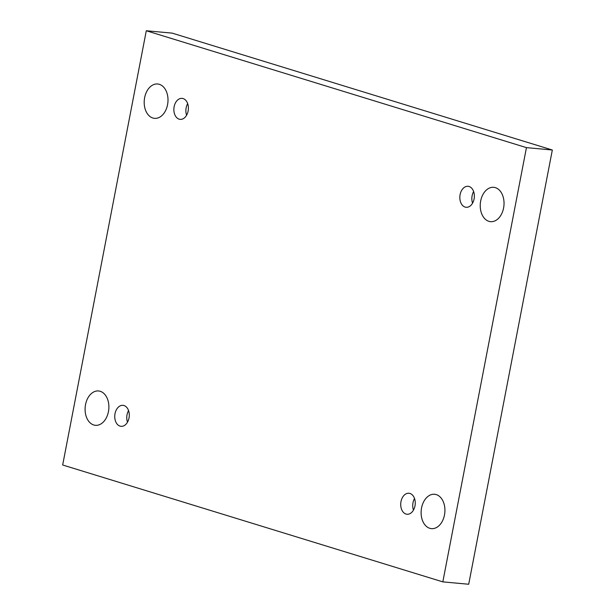 <?xml version="1.0" encoding="UTF-8"?>
<svg xmlns="http://www.w3.org/2000/svg" width="615" height="615" viewBox="0 0 615 615"><rect width="100%" height="100%" fill="white"/><g stroke="black" fill="none" stroke-linecap="round" stroke-linejoin="round"><path stroke-width="0.92" d="M442.823 581.875L468.707 584.25L552.332 150.006L172.177 33.125L146.293 30.75L62.669 464.994L442.823 581.875L526.448 147.631L552.332 150.006M526.448 147.631L146.293 30.75M144.64 97.647A17.251 11.854 -84.8 0 0 154.519 118.349A17.251 11.854 -84.8 0 0 167.903 102.259A17.251 11.854 -84.8 0 0 157.678 83.994A17.251 11.854 -84.8 0 0 144.64 97.647M480.676 200.967A17.251 11.854 -84.8 0 0 490.555 221.661A17.251 11.854 -84.8 0 0 503.931 205.571A17.251 11.854 -84.8 0 0 493.707 187.314A17.251 11.854 -84.8 0 0 480.676 200.967M85.531 404.616A17.251 11.854 -84.8 0 0 95.41 425.311A17.251 11.854 -84.8 0 0 108.786 409.221A17.251 11.854 -84.8 0 0 98.561 390.963A17.251 11.854 -84.8 0 0 85.531 404.616M421.559 507.929A17.251 11.854 -84.8 0 0 431.446 528.631A17.251 11.854 -84.8 0 0 444.822 512.533A17.251 11.854 -84.8 0 0 434.597 494.276A17.251 11.854 -84.8 0 0 421.559 507.929M409.967 493.461A10.54 7.242 95.2 0 1 415.11 505.169A10.54 7.242 95.2 0 1 407.022 514.248A10.54 7.242 95.2 0 1 400.772 503.093A10.54 7.242 95.2 0 1 408.952 493.261A10.54 7.242 95.2 0 1 409.967 493.461M123.999 405.539A10.54 7.242 95.2 0 1 129.142 417.247A10.54 7.242 95.2 0 1 121.055 426.326A10.54 7.242 95.2 0 1 114.805 415.171A10.54 7.242 95.2 0 1 122.985 405.339A10.54 7.242 95.2 0 1 123.999 405.539M183.116 98.577A10.54 7.242 95.2 0 1 188.252 110.277A10.54 7.242 95.2 0 1 180.164 119.364A10.54 7.242 95.2 0 1 173.922 108.209A10.54 7.242 95.2 0 1 182.094 98.369A10.54 7.242 95.2 0 1 183.116 98.577M469.084 186.499A10.54 7.242 95.2 0 1 474.219 198.199A10.54 7.242 95.2 0 1 466.132 207.286A10.54 7.242 95.2 0 1 459.889 196.131A10.54 7.242 95.2 0 1 468.061 186.299A10.54 7.242 95.2 0 1 469.084 186.499M473.642 191.542A10.54 7.242 -84.8 0 0 472.574 203.15M187.675 103.612A10.54 7.242 -84.8 0 0 186.606 115.228M128.558 410.582A10.54 7.242 -84.8 0 0 127.497 422.19M414.525 498.504A10.54 7.242 -84.8 0 0 413.465 510.112"/></g></svg>
